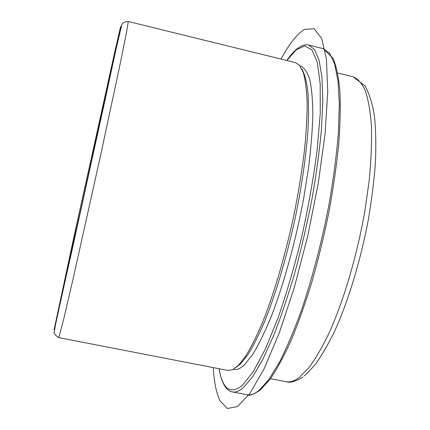 <?xml version="1.0" encoding="UTF-8"?>
<svg xmlns="http://www.w3.org/2000/svg" width="430" height="430" viewBox="0 0 430 430"><rect width="100%" height="100%" fill="white"/><g stroke="black" fill="none" stroke-linecap="round" stroke-linejoin="round"><path stroke-width="0.64" d="M58.652 309.476L93.235 153.79L117.702 40.092L78.91 214.221L58.652 309.476M58.797 337.636L227.868 370.434L232.496 369.762L238.279 365.521L245.804 355.938C251.227 347.075 256.898 335.674 262.8 321.742C274.679 291.981 286.477 251.314 295.023 209.754C298.99 189.082 302.134 169.307 304.451 150.43C306.246 132.462 307.149 116.519 307.149 102.614C306.654 90.096 305.391 80.13 303.36 72.713L299.452 65.183L295.528 62.629L128.285 21.5L126.484 32.632L119.588 66.671L101.05 153.3L73.062 278.962L63.661 319.259L58.797 337.636C54.68 334.906 53.218 332.75 54.411 331.164L55.486 324.827L117.062 44.736L121.647 25.402C122.125 23.016 124.334 21.715 128.285 21.5M236.457 367.193L240.692 363.775L248.035 354.497C253.313 345.962 258.817 335.018 264.552 321.667C276.087 293.158 287.568 254.227 296.023 214.049C302.107 183.492 306.074 155.698 307.928 130.666C308.719 115.202 308.681 101.926 307.821 90.848C306.525 81.168 304.574 73.944 301.967 69.176M233.42 369.305L234.054 369.429C237.097 370.053 240.644 368.429 244.691 364.554L252.738 354.39C258.543 344.881 264.579 332.616 270.841 317.587C283.392 285.504 295.507 241.918 303.575 198.918L308.552 167.764C310.992 147.974 312.422 130.156 312.852 114.326C312.707 99.948 311.675 88.322 309.74 79.437C307.369 72.213 304.359 67.779 300.721 66.134L300.097 65.984M213.253 367.602C214.124 382.13 216.354 393.171 219.95 400.706L227.346 408.5L237.381 406.57L249.819 393.558L264.106 368.795L279.339 332.766L294.319 287.412L307.703 236.145L318.254 183.406L325.064 133.87L327.757 91.585L326.44 59.313L321.635 38.361L314.088 28.708L304.596 29.439C297.157 33.803 289.315 43.683 281.069 59.077M303.026 376.911C295.641 381.517 290.003 383.125 286.111 381.733C290.019 382.523 294.416 381.087 299.312 377.427L308.982 367.591C315.83 358.276 322.801 346.166 329.901 331.256C344.021 299.371 356.911 255.716 364.651 212.399L369.16 180.955C371.101 160.933 371.875 142.862 371.482 126.743C370.445 112.074 368.435 100.147 365.441 90.961C361.985 83.436 357.884 78.717 353.143 76.798L337.684 72.998M114.434 53.497L74.116 235.968L54.056 329.885L71.401 253.141L105.146 99.583L119.674 31.933L120.771 26.332L120.104 28.74L114.434 53.497M260.096 390.187C253.587 394.514 249.276 396.03 247.175 394.745C250.658 395.444 254.641 393.977 259.118 390.338L268.788 379.604L279.382 362.377C286.794 347.757 294.206 330.229 301.623 309.793C312.546 277.463 322.231 240.144 329.326 202.756C333.535 178.101 336.539 154.967 338.346 133.348L339.324 104.544L338.034 81.27L334.712 64.145L329.665 53.336L323.252 48.66L308.675 45.026C306.848 44.494 304.671 44.709 302.139 45.671L297.216 48.644C293.798 51.492 290.315 55.438 286.772 60.474M219.123 368.741C222.616 389.22 230.324 394.804 242.251 385.49L253.168 371.837L265.358 349.058L278.108 317.77C286.643 293.115 294.523 266.138 301.752 236.839C308.315 207.12 313.427 178.423 317.093 150.753L320.226 113.649L320.2 83.732L317.286 62.323L311.943 49.832L304.73 45.935L296.206 49.848L286.88 60.501M247.175 394.745L232.415 391.929C235.656 392.585 239.386 391.063 243.622 387.365L252.802 376.508L262.95 359.141L273.679 335.497C280.983 316.835 288.046 295.872 294.873 272.625C301.382 248.502 307.09 223.912 311.997 198.864C316.303 174.161 319.458 150.995 321.473 129.365L322.822 100.572L321.973 77.346L319.13 60.291L314.588 49.584L308.675 45.026M286.111 381.733L270.481 378.701M304.333 375.922L314.265 365.812C320.995 356.782 327.762 345.301 334.567 331.363C348.09 301.634 360.453 261.193 368.204 220.284C371.676 199.971 374.084 180.648 375.433 162.303C376.148 144.91 375.82 129.559 374.444 116.245C372.686 104.528 369.563 94.444 365.081 85.995L353.143 76.798M260.494 389.86L269.954 379.427C276.678 369.617 283.655 356.809 290.868 340.99C298.108 323.559 305.106 303.924 311.858 282.085C318.318 259.349 324.01 235.989 328.939 211.99C333.304 188.163 336.572 165.507 338.749 144.018C340.248 123.673 340.625 105.828 339.883 90.472C338.55 76.803 336.298 66.08 333.121 58.313L323.252 48.66M219.015 368.72C221.692 383.254 226.158 390.994 232.415 391.929"/></g></svg>
